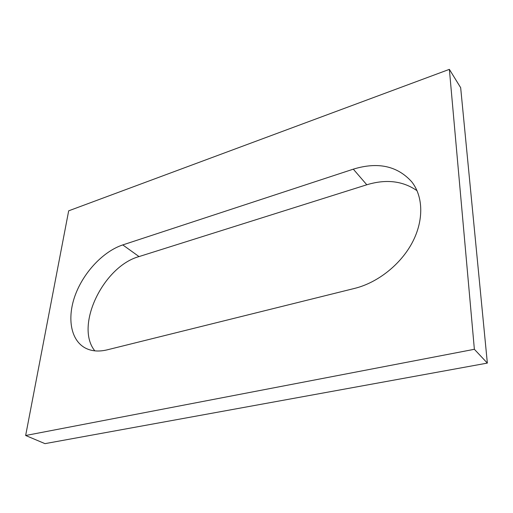 <?xml version="1.0" encoding="UTF-8"?>
<svg xmlns="http://www.w3.org/2000/svg" width="513" height="513" viewBox="0 0 513 513"><rect width="100%" height="100%" fill="white"/><g stroke="black" fill="none" stroke-linecap="round" stroke-linejoin="round"><path stroke-width="0.77" d="M25.65 435.499L474.371 349.295L449.369 69.358L68.678 210.824L25.65 435.499L44.984 443.642L487.35 363.095L474.371 349.295M487.35 363.095L460.668 87.685L449.369 69.358M94.828 350.86C74.456 325.813 103.504 266.26 139.029 256.583L366.801 184.776C386.148 178.915 402.897 180.897 417.05 190.721M353.31 169.162C377.831 161.666 397.299 165.866 411.708 181.782C423.283 196.396 424.001 220.263 412.362 242.405C400.704 264.535 377.651 282.708 354.746 288.364L107.114 349.866C98.502 351.912 91.07 351.206 84.831 347.763C70.191 339.491 66.959 316.643 75.61 294.129C84.254 271.582 103.626 251.255 122.78 244.913L353.31 169.162L366.801 184.776M139.029 256.583L122.78 244.913"/></g></svg>
